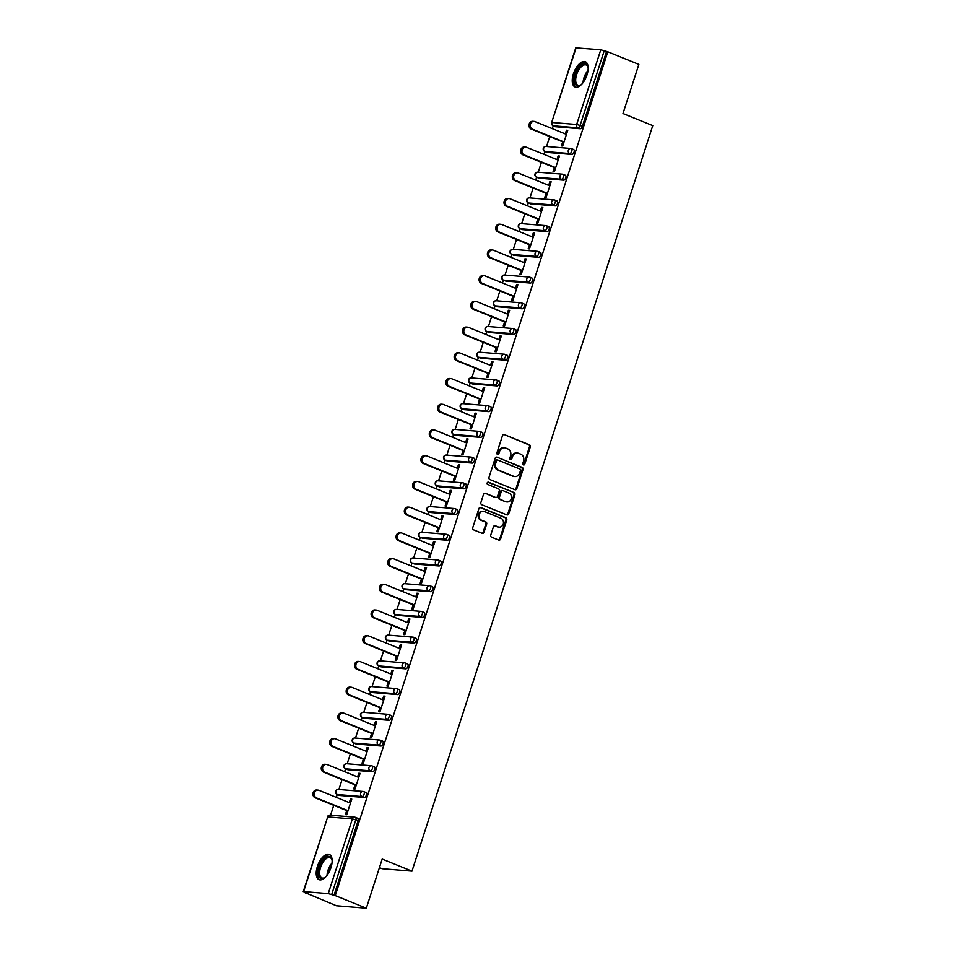 <?xml version="1.0" encoding="UTF-8"?>
<svg xmlns="http://www.w3.org/2000/svg" width="956" height="956" viewBox="0 0 956 956"><rect width="100%" height="100%" fill="white"/><g stroke="black" fill="none" stroke-linecap="round" stroke-linejoin="round"><path stroke-width="1.43" d="M523.41 464.915A1.195 1.04 94.7 0 0 524.76 464.186L530.305 446.99A1.721 1.482 94.7 0 0 529.445 444.803L504.374 434.633A1.721 1.482 94.7 0 0 502.462 435.697L496.905 452.881A1.195 1.04 94.7 0 0 498.853 453.682L499.582 451.447A5.485 4.756 94.7 0 1 504.481 447.79A5.485 4.756 94.7 0 1 505.7 448.077L507.791 448.926A5.485 4.756 94.7 0 1 510.576 455.916L509.859 458.139A1.195 1.04 94.7 0 0 511.807 458.928L512.524 456.705A5.485 4.756 94.7 0 1 517.423 453.036A5.485 4.756 94.7 0 1 518.654 453.335L520.745 454.184A5.485 4.756 94.7 0 1 523.53 461.162L522.801 463.385A1.195 1.04 94.7 0 0 523.41 464.915M523.255 464.831A1.195 1.04 94.7 0 0 523.888 464.114L529.433 446.918A1.721 1.482 94.7 0 0 528.572 444.731L504.374 434.633M497.359 454.327A1.195 1.04 94.7 0 0 497.992 453.61L498.709 451.375L499.582 451.447M510.313 459.585A1.195 1.04 94.7 0 0 510.934 458.856L511.651 456.633L512.524 456.705M330.967 867.594A13.635 6.573 -67.9 0 0 329.294 854.413A13.635 6.573 -67.9 0 0 317.38 866.495A13.635 6.573 -67.9 0 0 319.053 879.675A13.635 6.573 -67.9 0 0 330.967 867.594M586.996 74.915A13.635 6.573 -67.9 0 0 585.323 61.722A13.635 6.573 -67.9 0 0 573.409 73.803A13.635 6.573 -67.9 0 0 575.082 86.996A13.635 6.573 -67.9 0 0 586.996 74.915M490.775 535.001A1.721 1.482 94.7 0 0 491.647 537.188L498.674 540.044A1.721 1.482 94.7 0 0 500.597 538.981L506.764 519.885A1.721 1.482 94.7 0 0 505.891 517.71L480.832 507.54A1.721 1.482 94.7 0 0 478.92 508.592L472.742 527.688A1.721 1.482 94.7 0 0 473.614 529.875L482.111 533.317A1.721 1.482 94.7 0 0 484.023 532.265L486.664 524.091A1.721 1.482 94.7 0 0 485.791 521.904L481.585 520.207A4.589 3.979 94.7 0 1 479.099 514.949A4.589 3.979 94.7 0 1 483.354 511.305A4.589 3.979 94.7 0 1 484.381 511.544L500.884 518.236A4.589 3.979 94.7 0 1 503.358 523.494A4.589 3.979 94.7 0 1 499.104 527.138A4.589 3.979 94.7 0 1 498.088 526.899L495.328 525.776A1.721 1.482 94.7 0 0 493.416 526.828L490.775 535.001M607.789 51.803L638.859 64.41L622.989 113.537L652.769 125.618L411.976 871.155L382.185 859.074L366.315 908.2L335.245 895.605L607.789 51.803L604.216 50.776L580.089 125.463L582.359 126.383L606.486 51.696M514.937 489.711A1.721 1.482 94.7 0 0 516.849 488.659L523.016 469.563A1.721 1.482 94.7 0 0 522.143 467.376L497.084 457.207A1.721 1.482 94.7 0 0 495.172 458.271L489.006 477.367A1.721 1.482 94.7 0 0 489.878 479.542L514.937 489.711M514.89 494.73L508.723 513.826A1.721 1.482 94.7 0 1 506.811 514.878L481.74 504.708A1.721 1.482 94.7 0 1 480.88 502.521L483.509 494.36A1.721 1.482 94.7 0 1 485.433 493.296L495.59 497.419A1.721 1.482 94.7 0 0 497.514 496.367L499.259 490.954A1.721 1.482 94.7 0 0 498.387 488.767L487.811 484.477A1.195 1.04 94.7 0 1 488.54 482.206L514.017 492.543A1.721 1.482 94.7 0 1 514.89 494.73L514.017 494.658L507.851 513.754L508.723 513.826M379.424 867.63L382.101 868.717L411.976 871.155M576.133 47.8L551.648 122.547L575.763 47.86L600.774 49.808L604.216 50.776M366.315 908.2L336.44 905.762L305.502 892.796M335.245 895.605L328.243 893.609L303.59 891.59L306.685 893.274L305.382 893.167M330.561 815.205L333.752 805.322M336.321 797.364L337.241 794.508M338.866 789.477L342.057 779.594M344.626 771.647L345.546 768.791M347.171 763.76L350.362 753.878M352.931 745.919L353.851 743.075M355.477 738.044L358.667 728.161M361.249 720.203L362.169 717.358M363.794 712.328L366.985 702.445M369.554 694.486L370.474 691.63M372.099 686.599L375.29 676.717M377.859 668.77L378.779 665.914M380.404 660.883L383.595 651M386.164 643.041L387.084 640.197M388.71 635.166L391.9 625.284M394.47 617.325L395.39 614.481M397.015 609.45L400.205 599.567M402.775 591.609L403.695 588.753M405.32 583.722L408.511 573.839M411.092 565.892L412 563.036M413.625 558.005L416.828 548.123M419.397 540.164L420.317 537.32M421.943 532.289L425.133 522.406M427.702 514.447L428.623 511.603M430.248 506.572L433.438 496.69M436.008 488.731L436.928 485.875M438.553 480.844L441.744 470.961M444.313 463.003L445.233 460.159M446.858 455.128L450.049 445.245M452.618 437.286L453.538 434.442M455.164 429.411L458.354 419.529M460.923 411.57L461.844 408.726M463.469 403.695L466.671 393.812M469.241 385.854L470.161 382.998M471.786 377.967L474.977 368.084M477.546 360.125L478.466 357.281M480.091 352.25L483.282 342.368M485.851 334.409L486.771 331.565M488.397 326.534L491.587 316.651M494.156 308.692L495.077 305.848M496.702 300.817L499.892 290.935M502.462 282.976L503.382 280.12M505.007 275.089L508.198 265.206M510.767 257.248L511.687 254.404M513.312 249.373L516.503 239.49M519.084 231.531L520.004 228.687M521.629 223.656L524.82 213.774M527.389 205.815L528.31 202.971M529.935 197.94L533.125 188.057M535.695 180.098L536.615 177.242M538.24 172.211L541.431 162.329M544 154.37L544.92 151.526M546.545 146.495L549.736 136.612M552.305 128.654L553.225 125.81M567.637 130.733L566.454 130.243L567.756 130.351L562.702 146.017L561.399 145.91L562.702 141.87M566.454 130.243L565.271 133.912M355.644 817.452L357.556 818.228A2.617 1.267 112.1 0 1 357.747 818.276A2.617 1.267 112.1 0 1 358.07 820.81L355.799 819.89L331.672 894.577M333.943 895.497L358.07 820.81M582.359 126.383A2.617 1.267 112.1 0 1 580.256 128.749L555.603 126.742A2.617 1.267 112.1 0 1 555.424 126.694A2.617 1.267 112.1 0 1 555.257 126.598M363.949 791.735L365.861 792.512A2.617 1.267 112.1 0 1 366.052 792.548A2.617 1.267 112.1 0 1 366.375 795.093A2.617 1.267 112.1 0 1 364.272 797.459L339.619 795.452A2.617 1.267 112.1 0 1 339.44 795.404A2.617 1.267 112.1 0 1 339.272 795.308M372.254 766.007L374.178 766.796A2.617 1.267 112.1 0 1 374.358 766.832A2.617 1.267 112.1 0 1 374.68 769.365A2.617 1.267 112.1 0 1 372.577 771.731L347.924 769.723A2.617 1.267 112.1 0 1 347.745 769.688A2.617 1.267 112.1 0 1 347.578 769.58M380.56 740.291L382.484 741.067A2.617 1.267 112.1 0 1 382.663 741.115A2.617 1.267 112.1 0 1 382.986 743.649A2.617 1.267 112.1 0 1 380.882 746.015L356.241 744.007A2.617 1.267 112.1 0 1 356.05 743.959A2.617 1.267 112.1 0 1 355.883 743.864M388.865 714.574L390.789 715.351A2.617 1.267 112.1 0 1 390.98 715.399A2.617 1.267 112.1 0 1 391.291 717.932A2.617 1.267 112.1 0 1 389.188 720.298L364.547 718.291A2.617 1.267 112.1 0 1 364.356 718.243A2.617 1.267 112.1 0 1 364.188 718.147M397.182 688.858L399.094 689.635A2.617 1.267 112.1 0 1 399.285 689.67A2.617 1.267 112.1 0 1 399.608 692.216A2.617 1.267 112.1 0 1 397.493 694.582L372.852 692.574A2.617 1.267 112.1 0 1 372.661 692.526A2.617 1.267 112.1 0 1 372.493 692.431M405.487 663.129L407.399 663.918A2.617 1.267 112.1 0 1 407.591 663.954A2.617 1.267 112.1 0 1 407.913 666.487A2.617 1.267 112.1 0 1 405.81 668.853L381.157 666.846A2.617 1.267 112.1 0 1 380.966 666.81A2.617 1.267 112.1 0 1 380.811 666.702M413.793 637.413L415.705 638.19A2.617 1.267 112.1 0 1 415.896 638.238A2.617 1.267 112.1 0 1 416.219 640.771A2.617 1.267 112.1 0 1 414.115 643.137L389.462 641.129A2.617 1.267 112.1 0 1 389.283 641.082A2.617 1.267 112.1 0 1 389.116 640.986M422.098 611.697L424.022 612.473A2.617 1.267 112.1 0 1 424.201 612.521A2.617 1.267 112.1 0 1 424.524 615.055A2.617 1.267 112.1 0 1 422.421 617.421L397.768 615.413A2.617 1.267 112.1 0 1 397.588 615.365A2.617 1.267 112.1 0 1 397.421 615.27M430.403 585.98L432.327 586.757A2.617 1.267 112.1 0 1 432.506 586.793A2.617 1.267 112.1 0 1 432.829 589.338A2.617 1.267 112.1 0 1 430.726 591.704L406.073 589.697A2.617 1.267 112.1 0 1 405.894 589.649A2.617 1.267 112.1 0 1 405.726 589.553M438.708 560.252L440.632 561.041A2.617 1.267 112.1 0 1 440.812 561.076A2.617 1.267 112.1 0 1 441.134 563.61A2.617 1.267 112.1 0 1 439.031 565.976L414.39 563.968A2.617 1.267 112.1 0 1 414.199 563.932A2.617 1.267 112.1 0 1 414.032 563.825M447.014 534.535L448.938 535.312A2.617 1.267 112.1 0 1 449.129 535.36A2.617 1.267 112.1 0 1 449.451 537.893A2.617 1.267 112.1 0 1 447.336 540.26L422.695 538.252A2.617 1.267 112.1 0 1 422.504 538.204A2.617 1.267 112.1 0 1 422.337 538.109M455.331 508.819L457.243 509.596A2.617 1.267 112.1 0 1 457.434 509.644A2.617 1.267 112.1 0 1 457.757 512.177A2.617 1.267 112.1 0 1 455.642 514.543L431.001 512.535A2.617 1.267 112.1 0 1 430.809 512.488A2.617 1.267 112.1 0 1 430.654 512.392M463.636 483.103L465.548 483.879A2.617 1.267 112.1 0 1 465.739 483.915A2.617 1.267 112.1 0 1 466.062 486.461A2.617 1.267 112.1 0 1 463.959 488.827L439.306 486.819A2.617 1.267 112.1 0 1 439.127 486.771A2.617 1.267 112.1 0 1 438.959 486.676M471.941 457.374L473.853 458.151A2.617 1.267 112.1 0 1 474.045 458.199A2.617 1.267 112.1 0 1 474.367 460.732A2.617 1.267 112.1 0 1 472.264 463.098L447.611 461.091A2.617 1.267 112.1 0 1 447.432 461.055A2.617 1.267 112.1 0 1 447.265 460.947M480.247 431.658L482.171 432.435A2.617 1.267 112.1 0 1 482.35 432.482A2.617 1.267 112.1 0 1 482.672 435.016A2.617 1.267 112.1 0 1 480.569 437.382L455.916 435.374A2.617 1.267 112.1 0 1 455.737 435.327A2.617 1.267 112.1 0 1 455.57 435.231M488.552 405.942L490.476 406.718A2.617 1.267 112.1 0 1 490.655 406.766A2.617 1.267 112.1 0 1 490.978 409.299A2.617 1.267 112.1 0 1 488.875 411.666L464.234 409.658A2.617 1.267 112.1 0 1 464.042 409.61A2.617 1.267 112.1 0 1 463.875 409.515M496.857 380.225L498.781 381.002A2.617 1.267 112.1 0 1 498.972 381.038A2.617 1.267 112.1 0 1 499.283 383.583A2.617 1.267 112.1 0 1 497.18 385.949L472.539 383.942A2.617 1.267 112.1 0 1 472.348 383.894A2.617 1.267 112.1 0 1 472.18 383.798M505.174 354.497L507.086 355.274A2.617 1.267 112.1 0 1 507.278 355.321A2.617 1.267 112.1 0 1 507.6 357.855A2.617 1.267 112.1 0 1 505.485 360.221L480.844 358.213A2.617 1.267 112.1 0 1 480.653 358.177A2.617 1.267 112.1 0 1 480.498 358.07M513.48 328.78L515.392 329.557A2.617 1.267 112.1 0 1 515.583 329.605A2.617 1.267 112.1 0 1 515.905 332.138A2.617 1.267 112.1 0 1 513.802 334.504L489.149 332.497A2.617 1.267 112.1 0 1 488.958 332.449A2.617 1.267 112.1 0 1 488.803 332.353M521.785 303.064L523.697 303.841A2.617 1.267 112.1 0 1 523.888 303.889A2.617 1.267 112.1 0 1 524.211 306.422A2.617 1.267 112.1 0 1 522.107 308.788L497.455 306.78A2.617 1.267 112.1 0 1 497.275 306.733A2.617 1.267 112.1 0 1 497.108 306.637M530.09 277.348L532.014 278.124A2.617 1.267 112.1 0 1 532.193 278.16A2.617 1.267 112.1 0 1 532.516 280.706A2.617 1.267 112.1 0 1 530.413 283.072L505.76 281.064A2.617 1.267 112.1 0 1 505.581 281.016A2.617 1.267 112.1 0 1 505.413 280.921M538.395 251.619L540.319 252.396A2.617 1.267 112.1 0 1 540.499 252.444A2.617 1.267 112.1 0 1 540.821 254.977A2.617 1.267 112.1 0 1 538.718 257.343L514.077 255.336A2.617 1.267 112.1 0 1 513.886 255.3A2.617 1.267 112.1 0 1 513.719 255.192M546.701 225.903L548.625 226.68A2.617 1.267 112.1 0 1 548.816 226.727A2.617 1.267 112.1 0 1 549.126 229.261A2.617 1.267 112.1 0 1 547.023 231.627L522.382 229.619A2.617 1.267 112.1 0 1 522.191 229.571A2.617 1.267 112.1 0 1 522.024 229.476M555.018 200.186L556.93 200.963A2.617 1.267 112.1 0 1 557.121 201.011A2.617 1.267 112.1 0 1 557.444 203.544A2.617 1.267 112.1 0 1 555.328 205.91L530.688 203.903A2.617 1.267 112.1 0 1 530.496 203.855A2.617 1.267 112.1 0 1 530.341 203.759M563.323 174.47L565.235 175.247A2.617 1.267 112.1 0 1 565.426 175.283A2.617 1.267 112.1 0 1 565.749 177.828A2.617 1.267 112.1 0 1 563.646 180.194L538.993 178.186A2.617 1.267 112.1 0 1 538.802 178.139A2.617 1.267 112.1 0 1 538.646 178.043M571.628 148.742L573.54 149.518A2.617 1.267 112.1 0 1 573.731 149.566A2.617 1.267 112.1 0 1 574.054 152.1A2.617 1.267 112.1 0 1 571.951 154.466L547.298 152.458A2.617 1.267 112.1 0 1 547.119 152.422A2.617 1.267 112.1 0 1 546.952 152.315M554.396 167.587L553.082 171.626L554.396 171.733L559.451 156.079L558.149 155.971L556.966 159.628M546.079 193.315L544.777 197.354L546.091 197.462L551.146 181.795L549.843 181.688L548.66 185.356M537.774 219.032L536.471 223.071L537.774 223.178L542.841 207.512L541.526 207.404L540.343 211.073M529.469 244.748L528.166 248.787L529.469 248.895L534.535 233.228L533.221 233.121L532.038 236.789M521.163 270.464L519.861 274.503L521.163 274.611L526.218 258.957L524.916 258.849L523.733 262.506M512.858 296.193L511.556 300.232L512.858 300.339L517.913 284.673L516.61 284.565L515.427 288.234M504.553 321.909L503.238 325.948L504.553 326.056L509.608 310.389L508.305 310.282L507.122 313.95M496.236 347.625L494.933 351.665L496.248 351.772L501.303 336.106L500 335.998L498.817 339.667M487.93 373.342L486.628 377.381L487.93 377.489L492.997 361.834L491.683 361.726L490.5 365.383M479.625 399.07L478.323 403.109L479.625 403.217L484.692 387.55L483.377 387.443L482.194 391.112M471.32 424.787L470.017 428.826L471.32 428.933L476.375 413.267L475.072 413.159L473.889 416.828M463.015 450.503L461.712 454.542L463.015 454.65L468.07 438.983L466.767 438.876L465.584 442.544M454.709 476.219L453.395 480.259L454.709 480.366L459.764 464.712L458.462 464.604L457.279 468.261M446.404 501.948L445.09 505.987L446.404 506.094L451.459 490.428L450.156 490.32L448.973 493.989M438.087 527.664L436.784 531.703L438.087 531.811L443.154 516.144L441.851 516.037L440.656 519.706M429.782 553.381L428.479 557.42L429.782 557.527L434.849 541.861L433.534 541.753L432.351 545.422M421.476 579.097L420.174 583.136L421.476 583.244L426.543 567.589L425.229 567.482L424.046 571.138M413.171 604.825L411.869 608.864L413.171 608.972L418.226 593.306L416.924 593.198L415.74 596.867M404.866 630.542L403.563 634.581L404.866 634.688L409.921 619.022L408.618 618.914L407.435 622.583M396.561 656.258L395.246 660.297L396.561 660.405L401.616 644.738L400.313 644.631L399.13 648.299M388.244 681.975L386.941 686.014L388.255 686.121L393.31 670.467L392.008 670.359L390.813 674.016M379.938 707.703L378.636 711.742L379.938 711.85L385.005 696.183L383.691 696.076L382.508 699.744M371.633 733.419L370.33 737.458L371.633 737.566L376.7 721.9L375.385 721.792L374.202 725.461M363.328 759.136L362.025 763.175L363.328 763.282L368.383 747.616L367.08 747.52L365.897 751.177M355.023 784.852L353.72 788.891L355.023 788.999L360.077 773.344L358.775 773.237L357.592 776.893M346.717 810.58L345.403 814.62L346.717 814.727L351.772 799.061L350.47 798.953L349.287 802.622M558.149 155.971L559.332 156.449M549.843 181.688L551.026 182.166M541.526 207.404L542.721 207.882M533.221 233.121L534.404 233.611M524.916 258.849L526.099 259.327M516.61 284.565L517.793 285.043M508.305 310.282L509.488 310.76M500 335.998L501.183 336.488M491.683 361.726L492.878 362.205M483.377 387.443L484.561 387.921M475.072 413.159L476.255 413.637M466.767 438.876L467.95 439.366M458.462 464.604L459.645 465.082M450.156 490.32L451.34 490.798M441.851 516.037L443.034 516.515M433.534 541.753L434.729 542.243M425.229 567.482L426.412 567.96M416.924 593.198L418.107 593.676M408.618 618.914L409.801 619.392M400.313 644.631L401.496 645.121M392.008 670.359L393.191 670.837M383.691 696.076L384.886 696.554M375.385 721.792L376.568 722.27M367.08 747.52L368.263 747.998M358.775 773.237L359.958 773.715M350.47 798.953L351.653 799.431M517.423 453.036L516.551 452.965A5.485 4.756 94.7 0 0 511.651 456.633M504.481 447.79L503.609 447.719A5.485 4.756 94.7 0 0 498.709 451.375M514.89 489.687A1.721 1.482 94.7 0 0 515.977 488.588L522.143 469.492A1.721 1.482 94.7 0 0 521.283 467.305L497.084 457.207M520.494 470.555A1.195 1.04 94.7 0 0 519.885 469.026L497.885 460.099A1.195 1.04 94.7 0 0 496.546 460.84L495.782 463.182A5.485 4.756 94.7 0 0 498.566 470.173L513.611 476.267A5.485 4.756 94.7 0 0 514.83 476.566A5.485 4.756 94.7 0 0 519.741 472.897L520.494 470.555M497.012 460.027A1.195 1.04 94.7 0 0 495.674 460.768L496.546 460.84M514.83 476.566L513.958 476.494A5.485 4.756 94.7 0 1 512.739 476.196L497.694 470.101A5.485 4.756 94.7 0 1 494.921 463.11L495.674 460.768M506.764 514.854A1.721 1.482 94.7 0 0 507.851 513.754M485.433 493.296L494.718 497.347A1.721 1.482 94.7 0 0 495.1 497.443L495.973 497.514M487.847 482.206L514.017 492.543M506.142 501.697A4.589 3.979 94.7 0 0 507.17 501.948A4.589 3.979 94.7 0 0 511.412 498.291A4.589 3.979 94.7 0 0 508.939 493.045L503.119 490.691A1.721 1.482 94.7 0 0 501.207 491.743L499.462 497.156A1.721 1.482 94.7 0 0 500.323 499.343L505.27 501.625A4.589 3.979 94.7 0 0 506.298 501.876L507.17 501.948M502.259 490.619A1.721 1.482 94.7 0 0 500.335 491.671L501.207 491.743M505.27 501.625L499.462 499.271A1.721 1.482 94.7 0 1 498.59 497.084L500.335 491.671M514.017 494.658A1.721 1.482 94.7 0 0 513.145 492.471M499.104 527.138L498.231 527.067A4.589 3.979 94.7 0 1 497.216 526.828L494.515 525.728M483.354 511.305L482.481 511.233A4.589 3.979 94.7 0 0 478.239 514.878A4.589 3.979 94.7 0 0 480.713 520.136L481.585 520.207M482.063 533.305A1.721 1.482 94.7 0 0 483.15 532.193L485.791 524.019A1.721 1.482 94.7 0 0 484.919 521.845L480.713 520.136M498.638 540.02A1.721 1.482 94.7 0 0 499.725 538.909L505.891 519.813A1.721 1.482 94.7 0 0 505.019 517.638L480.008 507.493M532.516 129.203L531.213 129.096A4.015 3.477 -85.3 0 1 532.755 121.304L534.069 121.412A4.015 3.477 94.7 0 0 532.516 129.203L564.004 141.978M566.454 134.39L534.966 121.627A4.015 3.477 94.7 0 0 534.069 121.412M531.213 129.096L563.885 142.348M524.211 154.92L522.896 154.824A4.015 3.477 -85.3 0 1 524.45 147.021L525.764 147.128A4.015 3.477 94.7 0 0 524.211 154.92L555.699 167.694M558.149 160.118L526.66 147.344A4.015 3.477 94.7 0 0 525.764 147.128M522.896 154.824L555.579 168.077M515.905 180.648L514.591 180.541A4.015 3.477 -85.3 0 1 516.144 172.737L517.447 172.845A4.015 3.477 94.7 0 0 515.905 180.648L547.394 193.423M549.843 185.834L518.355 173.06A4.015 3.477 94.7 0 0 517.447 172.845M514.591 180.541L547.274 193.793M507.588 206.365L506.286 206.257A4.015 3.477 -85.3 0 1 507.839 198.454L509.142 198.561A4.015 3.477 94.7 0 0 507.588 206.365L539.088 219.139M541.538 211.551L510.038 198.776A4.015 3.477 94.7 0 0 509.142 198.561M506.286 206.257L538.957 219.51M499.283 232.081L497.98 231.973A4.015 3.477 -85.3 0 1 499.534 224.182L500.836 224.29A4.015 3.477 94.7 0 0 499.283 232.081L530.771 244.856M533.221 237.267L501.733 224.505A4.015 3.477 94.7 0 0 500.836 224.29M497.98 231.973L530.652 245.226M490.978 257.797L489.675 257.702A4.015 3.477 -85.3 0 1 491.229 249.898L492.531 250.006A4.015 3.477 94.7 0 0 490.978 257.797L522.466 270.572M524.916 262.996L493.427 250.221A4.015 3.477 94.7 0 0 492.531 250.006M489.675 257.702L522.346 270.954M581.595 84.355A11.795 5.688 112.1 0 1 580.543 85.12A11.795 5.688 112.1 0 1 575.285 84.212A11.795 5.688 112.1 0 1 578.045 68.844A11.795 5.688 112.1 0 1 587.39 65.426A11.795 5.688 112.1 0 1 587.94 66.872A11.795 5.688 112.1 0 1 588.167 68.163M588.048 67.338A10.922 5.27 -67.9 0 0 587.653 66.406A10.922 5.27 -67.9 0 0 586.148 64.984A10.922 5.27 -67.9 0 0 578.01 71.282A10.922 5.27 -67.9 0 0 576.444 83.805A10.922 5.27 -67.9 0 0 577.938 85.227A10.922 5.27 -67.9 0 0 580.937 84.857M586.064 62.14A13.539 6.537 -67.9 0 0 576.145 70.433A13.539 6.537 -67.9 0 0 574.389 85.61A13.539 6.537 -67.9 0 0 575.894 87.199M325.566 877.034A11.795 5.688 112.1 0 1 324.514 877.811A11.795 5.688 112.1 0 1 319.256 876.903A11.795 5.688 112.1 0 1 322.017 861.523A11.795 5.688 112.1 0 1 331.362 858.106A11.795 5.688 112.1 0 1 331.911 859.563A11.795 5.688 112.1 0 1 332.138 860.842M332.019 860.018A10.922 5.27 -67.9 0 0 331.624 859.086A10.922 5.27 -67.9 0 0 330.119 857.675A10.922 5.27 -67.9 0 0 321.981 863.973A10.922 5.27 -67.9 0 0 320.415 876.497A10.922 5.27 -67.9 0 0 321.909 877.919A10.922 5.27 -67.9 0 0 324.909 877.548M330.035 854.831A13.539 6.537 -67.9 0 0 320.117 863.113A13.539 6.537 -67.9 0 0 318.36 878.301A13.539 6.537 -67.9 0 0 319.866 879.89M482.672 283.526L481.37 283.418A4.015 3.477 -85.3 0 1 482.911 275.615L484.226 275.722A4.015 3.477 94.7 0 0 482.672 283.526L514.161 296.3M516.61 288.712L485.122 275.937A4.015 3.477 94.7 0 0 484.226 275.722M481.37 283.418L514.041 296.671M474.367 309.242L473.053 309.135A4.015 3.477 -85.3 0 1 474.606 301.331L475.921 301.439A4.015 3.477 94.7 0 0 474.367 309.242L505.855 322.017M508.305 314.428L476.817 301.654A4.015 3.477 94.7 0 0 475.921 301.439M473.053 309.135L505.736 322.387M466.062 334.959L464.747 334.851A4.015 3.477 -85.3 0 1 466.301 327.06L467.604 327.167A4.015 3.477 94.7 0 0 466.062 334.959L497.55 347.733M500 340.145L468.512 327.382A4.015 3.477 94.7 0 0 467.604 327.167M464.747 334.851L497.431 348.104M457.745 360.675L456.442 360.579A4.015 3.477 -85.3 0 1 457.996 352.776L459.298 352.884A4.015 3.477 94.7 0 0 457.745 360.675L489.245 373.449M491.695 365.873L460.195 353.099A4.015 3.477 94.7 0 0 459.298 352.884M456.442 360.579L489.114 373.832M449.44 386.403L448.137 386.296A4.015 3.477 -85.3 0 1 449.69 378.492L450.993 378.6A4.015 3.477 94.7 0 0 449.44 386.403L480.928 399.178M483.377 391.59L451.889 378.815A4.015 3.477 94.7 0 0 450.993 378.6M448.137 386.296L480.808 399.548M441.134 412.12L439.832 412.012A4.015 3.477 -85.3 0 1 441.385 404.209L442.688 404.316A4.015 3.477 94.7 0 0 441.134 412.12L472.623 424.894M475.072 417.306L443.584 404.531A4.015 3.477 94.7 0 0 442.688 404.316M439.832 412.012L472.503 425.265M432.829 437.836L431.526 437.729A4.015 3.477 -85.3 0 1 433.068 429.937L434.383 430.045A4.015 3.477 94.7 0 0 432.829 437.836L464.317 450.611M466.767 443.022L435.279 430.26A4.015 3.477 94.7 0 0 434.383 430.045M431.526 437.729L464.198 450.981M424.524 463.552L423.209 463.457A4.015 3.477 -85.3 0 1 424.763 455.654L426.077 455.761A4.015 3.477 94.7 0 0 424.524 463.552L456.012 476.327M458.462 468.751L426.974 455.976A4.015 3.477 94.7 0 0 426.077 455.761M423.209 463.457L455.893 476.709M416.219 489.281L414.904 489.173A4.015 3.477 -85.3 0 1 416.458 481.37L417.76 481.477A4.015 3.477 94.7 0 0 416.219 489.281L447.707 502.055M450.156 494.467L418.668 481.693A4.015 3.477 94.7 0 0 417.76 481.477M414.904 489.173L447.587 502.426M407.901 514.997L406.599 514.89A4.015 3.477 -85.3 0 1 408.152 507.086L409.455 507.194A4.015 3.477 94.7 0 0 407.901 514.997L439.401 527.772M441.851 520.184L410.351 507.409A4.015 3.477 94.7 0 0 409.455 507.194M406.599 514.89L439.282 528.142M399.596 540.714L398.294 540.606A4.015 3.477 -85.3 0 1 399.847 532.815L401.15 532.922A4.015 3.477 94.7 0 0 399.596 540.714L431.096 553.488M433.534 545.9L402.046 533.137A4.015 3.477 94.7 0 0 401.15 532.922M398.294 540.606L430.965 553.859M391.291 566.43L389.988 566.334A4.015 3.477 -85.3 0 1 391.542 558.531L392.844 558.639A4.015 3.477 94.7 0 0 391.291 566.43L422.779 579.205M425.229 571.628L393.741 558.854A4.015 3.477 94.7 0 0 392.844 558.639M389.988 566.334L422.66 579.587M382.986 592.158L381.683 592.051A4.015 3.477 -85.3 0 1 383.225 584.247L384.539 584.355A4.015 3.477 94.7 0 0 382.986 592.158L414.474 604.933M416.924 597.345L385.435 584.57A4.015 3.477 94.7 0 0 384.539 584.355M381.683 592.051L414.354 605.303M374.68 617.875L373.378 617.767A4.015 3.477 -85.3 0 1 374.919 609.964L376.234 610.071A4.015 3.477 94.7 0 0 374.68 617.875L406.169 630.649M408.618 623.061L377.13 610.287A4.015 3.477 94.7 0 0 376.234 610.071M373.378 617.767L406.049 631.02M366.375 643.591L365.061 643.484A4.015 3.477 -85.3 0 1 366.614 635.692L367.917 635.8A4.015 3.477 94.7 0 0 366.375 643.591L397.863 656.366M400.313 648.777L368.825 636.015A4.015 3.477 94.7 0 0 367.917 635.8M365.061 643.484L397.744 656.736M358.07 669.308L356.755 669.212A4.015 3.477 -85.3 0 1 358.309 661.409L359.611 661.516A4.015 3.477 94.7 0 0 358.07 669.308L389.558 682.082M392.008 674.506L360.52 661.731A4.015 3.477 94.7 0 0 359.611 661.516M356.755 669.212L389.439 682.465M349.753 695.036L348.45 694.928A4.015 3.477 -85.3 0 1 350.004 687.125L351.306 687.233A4.015 3.477 94.7 0 0 349.753 695.036L381.253 707.81M383.703 700.222L352.202 687.448A4.015 3.477 94.7 0 0 351.306 687.233M348.45 694.928L381.121 708.181M341.447 720.752L340.145 720.645A4.015 3.477 -85.3 0 1 341.698 712.853L343.001 712.949A4.015 3.477 94.7 0 0 341.447 720.752L372.936 733.527M375.385 725.939L343.897 713.164A4.015 3.477 94.7 0 0 343.001 712.949M340.145 720.645L372.816 733.897M333.142 746.469L331.84 746.361A4.015 3.477 -85.3 0 1 333.393 738.57L334.696 738.677A4.015 3.477 94.7 0 0 333.142 746.469L364.63 759.243M367.08 751.655L335.592 738.892A4.015 3.477 94.7 0 0 334.696 738.677M331.84 746.361L364.511 759.614M324.837 772.185L323.534 772.09A4.015 3.477 -85.3 0 1 325.076 764.286L326.39 764.394A4.015 3.477 94.7 0 0 324.837 772.185L356.325 784.96M358.775 777.383L327.287 764.609A4.015 3.477 94.7 0 0 326.39 764.394M323.534 772.09L356.206 785.342M316.532 797.913L315.217 797.806A4.015 3.477 -85.3 0 1 316.771 790.003L318.085 790.11A4.015 3.477 94.7 0 0 316.532 797.913L348.02 810.688M350.47 803.1L318.981 790.325A4.015 3.477 94.7 0 0 318.085 790.11M315.217 797.806L347.9 811.058M523.888 464.114L524.76 464.186M497.992 453.61L498.853 453.682M510.934 458.856L511.807 458.928M580.256 128.749L577.986 127.829L553.333 125.822A2.617 2.271 94.7 0 1 552.006 122.488L576.659 124.495L600.774 49.808M576.659 124.495L580.089 125.463A2.617 1.267 112.1 0 1 577.986 127.829A2.617 2.271 94.7 0 1 576.659 124.495M328.243 893.609L352.358 818.922L327.717 816.914L303.59 891.59M357.747 818.276L355.477 817.356A2.617 1.267 -67.9 0 1 355.799 819.89L352.358 818.922A2.617 2.271 -85.3 0 1 354.7 817.165L330.059 815.157A2.617 2.271 -85.3 0 0 327.717 816.914L303.231 891.649M552.867 125.559A2.617 1.267 -67.9 0 0 553.154 125.774A2.617 1.267 -67.9 0 0 553.333 125.822L555.603 126.742M571.951 154.466L569.68 153.546A2.617 1.267 112.1 0 0 571.784 151.179A2.617 1.267 -67.9 0 0 571.461 148.646A2.617 1.267 -67.9 0 0 571.27 148.598A2.617 2.271 -85.3 0 0 570.684 148.467L546.043 146.459A2.617 2.617 0 0 0 544.848 151.502A2.617 1.267 -67.9 0 0 545.028 151.538L547.298 152.458M546.043 146.459A2.617 2.271 -85.3 0 0 543.701 148.204A2.617 2.271 94.7 0 0 545.028 151.538L569.68 153.546A2.617 2.271 94.7 0 1 568.354 150.212A2.617 2.271 -85.3 0 1 570.684 148.467A2.617 2.617 0 0 1 571.461 148.646L573.731 149.566M563.646 180.194L561.375 179.274L536.722 177.254L538.993 178.186M555.328 205.91L553.058 204.99L528.417 202.983L530.688 203.903M547.023 231.627L544.753 230.707L520.112 228.699L522.382 229.619M538.718 257.343L536.447 256.423L511.807 254.416L514.077 255.336M530.413 283.072L528.142 282.151L503.489 280.132L505.76 281.064M522.107 308.788L519.837 307.868L495.184 305.86L497.455 306.78M513.802 334.504L511.532 333.584L486.879 331.577L489.149 332.497M505.485 360.221L503.226 359.301L478.574 357.293L480.844 358.213M497.18 385.949L494.909 385.029L470.268 383.021L472.539 383.942M488.875 411.666L486.604 410.745L461.963 408.738L464.234 409.658M480.569 437.382L478.299 436.462L453.658 434.454L455.916 435.374M472.264 463.098L469.994 462.178L445.341 460.171L447.611 461.091M463.959 488.827L461.688 487.907L437.035 485.899L439.306 486.819M455.642 514.543L453.383 513.623L428.73 511.615L431.001 512.535M447.336 540.26L445.066 539.339L420.425 537.332L422.695 538.252M439.031 565.976L436.761 565.056L412.12 563.048L414.39 563.968M430.726 591.704L428.455 590.784L403.814 588.777L406.073 589.697M422.421 617.421L420.15 616.5L395.497 614.493L397.768 615.413M414.115 643.137L411.845 642.217L387.192 640.209L389.462 641.129M405.81 668.853L403.54 667.933L378.887 665.926L381.157 666.846M397.493 694.582L395.222 693.662L370.581 691.654L372.852 692.574M389.188 720.298L386.917 719.378L362.276 717.37L364.547 718.291M380.882 746.015L378.612 745.094L353.971 743.087L356.241 744.007M372.577 771.731L370.307 770.811L345.654 768.803L347.924 769.723M364.272 797.459L362.001 796.539L337.349 794.532L339.619 795.452M544.562 151.275A2.617 1.267 -67.9 0 0 544.848 151.502L547.119 152.422M565.426 175.283L563.156 174.362A2.617 2.617 0 0 0 562.379 174.183A2.617 2.271 -85.3 0 0 560.037 175.928A2.617 2.271 94.7 0 0 561.375 179.274A2.617 1.267 112.1 0 0 563.478 176.908A2.617 1.267 -67.9 0 0 563.156 174.362A2.617 1.267 -67.9 0 0 562.965 174.327A2.617 2.271 -85.3 0 0 562.379 174.183L537.738 172.176A2.617 2.617 0 0 0 536.531 177.219A2.617 1.267 -67.9 0 0 536.722 177.254A2.617 2.271 94.7 0 1 535.396 173.92A2.617 2.271 -85.3 0 1 537.738 172.176M536.256 176.991A2.617 1.267 -67.9 0 0 536.531 177.219L538.802 178.139M557.121 201.011L554.85 200.091A2.617 2.617 0 0 0 554.074 199.9A2.617 2.271 -85.3 0 0 551.731 201.656A2.617 2.271 94.7 0 0 553.058 204.99A2.617 1.267 112.1 0 0 555.173 202.624A2.617 1.267 -67.9 0 0 554.85 200.091A2.617 1.267 -67.9 0 0 554.659 200.043A2.617 2.271 -85.3 0 0 554.074 199.9L529.433 197.892A2.617 2.617 0 0 0 528.226 202.935A2.617 1.267 -67.9 0 0 528.417 202.983A2.617 2.271 94.7 0 1 527.091 199.649A2.617 2.271 -85.3 0 1 529.433 197.892M527.951 202.72A2.617 1.267 -67.9 0 0 528.226 202.935L530.496 203.855M548.816 226.727L546.545 225.807A2.617 2.617 0 0 0 545.768 225.616A2.617 2.271 -85.3 0 0 543.426 227.373A2.617 2.271 94.7 0 0 544.753 230.707A2.617 1.267 112.1 0 0 546.856 228.341A2.617 1.267 -67.9 0 0 546.545 225.807A2.617 1.267 -67.9 0 0 546.354 225.759A2.617 2.271 -85.3 0 0 545.768 225.616L521.116 223.608A2.617 2.617 0 0 0 519.921 228.651A2.617 1.267 -67.9 0 0 520.112 228.699A2.617 2.271 94.7 0 1 518.785 225.365A2.617 2.271 -85.3 0 1 521.116 223.608M519.646 228.436A2.617 1.267 -67.9 0 0 519.921 228.651L522.191 229.571M540.499 252.444L538.228 251.524A2.617 2.617 0 0 0 537.463 251.344A2.617 2.271 -85.3 0 0 535.121 253.089A2.617 2.271 94.7 0 0 536.447 256.423A2.617 1.267 112.1 0 0 538.551 254.057A2.617 1.267 -67.9 0 0 538.228 251.524A2.617 1.267 -67.9 0 0 538.049 251.476A2.617 2.271 -85.3 0 0 537.463 251.344L512.81 249.337A2.617 2.617 0 0 0 511.615 254.38A2.617 1.267 -67.9 0 0 511.807 254.416A2.617 2.271 94.7 0 1 510.468 251.081A2.617 2.271 -85.3 0 1 512.81 249.337M511.329 254.153A2.617 1.267 -67.9 0 0 511.615 254.38L513.886 255.3M532.193 278.16L529.923 277.24A2.617 2.617 0 0 0 529.158 277.061A2.617 2.271 -85.3 0 0 526.816 278.805A2.617 2.271 94.7 0 0 528.142 282.151A2.617 1.267 112.1 0 0 530.245 279.785A2.617 1.267 -67.9 0 0 529.923 277.24A2.617 1.267 -67.9 0 0 529.744 277.204A2.617 2.271 -85.3 0 0 529.158 277.061L504.505 275.053A2.617 2.617 0 0 0 503.31 280.096A2.617 1.267 -67.9 0 0 503.489 280.132A2.617 2.271 94.7 0 1 502.163 276.798A2.617 2.271 -85.3 0 1 504.505 275.053M503.023 279.869A2.617 1.267 -67.9 0 0 503.31 280.096L505.581 281.016M523.888 303.889L521.618 302.968A2.617 2.617 0 0 0 520.853 302.777A2.617 2.271 -85.3 0 0 518.51 304.534A2.617 2.271 94.7 0 0 519.837 307.868A2.617 1.267 112.1 0 0 521.94 305.502A2.617 1.267 -67.9 0 0 521.618 302.968A2.617 1.267 -67.9 0 0 521.438 302.921A2.617 2.271 -85.3 0 0 520.853 302.777L496.2 300.77A2.617 2.617 0 0 0 495.005 305.812A2.617 1.267 -67.9 0 0 495.184 305.86A2.617 2.271 94.7 0 1 493.858 302.526A2.617 2.271 -85.3 0 1 496.2 300.77M494.718 305.597A2.617 1.267 -67.9 0 0 495.005 305.812L497.275 306.733M515.583 329.605L513.312 328.685A2.617 2.617 0 0 0 512.535 328.505A2.617 2.271 -85.3 0 0 510.193 330.25A2.617 2.271 94.7 0 0 511.532 333.584A2.617 1.267 112.1 0 0 513.635 331.218A2.617 1.267 -67.9 0 0 513.312 328.685A2.617 1.267 -67.9 0 0 513.121 328.637A2.617 2.271 -85.3 0 0 512.535 328.505L487.895 326.486A2.617 2.617 0 0 0 486.7 331.529A2.617 1.267 -67.9 0 0 486.879 331.577A2.617 2.271 94.7 0 1 485.552 328.243A2.617 2.271 -85.3 0 1 487.895 326.486M486.413 331.314A2.617 1.267 -67.9 0 0 486.7 331.529L488.958 332.449M507.278 355.321L505.007 354.401A2.617 2.617 0 0 0 504.23 354.222A2.617 2.271 -85.3 0 0 501.888 355.967A2.617 2.271 94.7 0 0 503.226 359.301A2.617 1.267 112.1 0 0 505.33 356.935A2.617 1.267 -67.9 0 0 505.007 354.401A2.617 1.267 -67.9 0 0 504.816 354.353A2.617 2.271 -85.3 0 0 504.23 354.222L479.589 352.214A2.617 2.617 0 0 0 478.382 357.257A2.617 1.267 -67.9 0 0 478.574 357.293A2.617 2.271 94.7 0 1 477.247 353.959A2.617 2.271 -85.3 0 1 479.589 352.214M478.108 357.03A2.617 1.267 -67.9 0 0 478.382 357.257L480.653 358.177M498.972 381.038L496.702 380.118A2.617 2.617 0 0 0 495.925 379.938A2.617 2.271 -85.3 0 0 493.583 381.683A2.617 2.271 94.7 0 0 494.909 385.029A2.617 1.267 112.1 0 0 497.024 382.663A2.617 1.267 -67.9 0 0 496.702 380.118A2.617 1.267 -67.9 0 0 496.511 380.082A2.617 2.271 -85.3 0 0 495.925 379.938L471.284 377.931A2.617 2.617 0 0 0 470.077 382.974A2.617 1.267 -67.9 0 0 470.268 383.021A2.617 2.271 94.7 0 1 468.942 379.675A2.617 2.271 -85.3 0 1 471.284 377.931M469.802 382.747A2.617 1.267 -67.9 0 0 470.077 382.974L472.348 383.894M490.655 406.766L488.397 405.846A2.617 2.617 0 0 0 487.62 405.655A2.617 2.271 -85.3 0 0 485.278 407.411A2.617 2.271 94.7 0 0 486.604 410.745A2.617 1.267 112.1 0 0 488.707 408.379A2.617 1.267 -67.9 0 0 488.397 405.846A2.617 1.267 -67.9 0 0 488.205 405.798A2.617 2.271 -85.3 0 0 487.62 405.655L462.967 403.647A2.617 2.617 0 0 0 461.772 408.69A2.617 1.267 -67.9 0 0 461.963 408.738A2.617 2.271 94.7 0 1 460.625 405.404A2.617 2.271 -85.3 0 1 462.967 403.647M461.485 408.475A2.617 1.267 -67.9 0 0 461.772 408.69L464.042 409.61M482.35 432.482L480.079 431.562A2.617 2.617 0 0 0 479.315 431.383A2.617 2.271 -85.3 0 0 476.972 433.128A2.617 2.271 94.7 0 0 478.299 436.462A2.617 1.267 112.1 0 0 480.402 434.096A2.617 1.267 -67.9 0 0 480.079 431.562A2.617 1.267 -67.9 0 0 479.9 431.515A2.617 2.271 -85.3 0 0 479.315 431.383L454.662 429.364A2.617 2.617 0 0 0 453.467 434.406A2.617 1.267 -67.9 0 0 453.658 434.454A2.617 2.271 94.7 0 1 452.319 431.12A2.617 2.271 -85.3 0 1 454.662 429.364M453.18 434.191A2.617 1.267 -67.9 0 0 453.467 434.406L455.737 435.327M474.045 458.199L471.774 457.279A2.617 2.617 0 0 0 471.009 457.099A2.617 2.271 -85.3 0 0 468.667 458.844A2.617 2.271 94.7 0 0 469.994 462.178A2.617 1.267 112.1 0 0 472.097 459.812A2.617 1.267 -67.9 0 0 471.774 457.279A2.617 1.267 -67.9 0 0 471.595 457.231A2.617 2.271 -85.3 0 0 471.009 457.099L446.356 455.092A2.617 2.617 0 0 0 445.161 460.135A2.617 1.267 -67.9 0 0 445.341 460.171A2.617 2.271 94.7 0 1 444.014 456.837A2.617 2.271 -85.3 0 1 446.356 455.092M444.875 459.908A2.617 1.267 -67.9 0 0 445.161 460.135L447.432 461.055M465.739 483.915L463.469 482.995A2.617 2.617 0 0 0 462.692 482.816A2.617 2.271 -85.3 0 0 460.362 484.561A2.617 2.271 94.7 0 0 461.688 487.907A2.617 1.267 112.1 0 0 463.791 485.54A2.617 1.267 -67.9 0 0 463.469 482.995A2.617 1.267 -67.9 0 0 463.278 482.959A2.617 2.271 -85.3 0 0 462.692 482.816L438.051 480.808A2.617 2.617 0 0 0 436.856 485.851A2.617 1.267 -67.9 0 0 437.035 485.899A2.617 2.271 94.7 0 1 435.709 482.553A2.617 2.271 -85.3 0 1 438.051 480.808M436.569 485.624A2.617 1.267 -67.9 0 0 436.856 485.851L439.127 486.771M457.434 509.644L455.164 508.723A2.617 2.617 0 0 0 454.387 508.532A2.617 2.271 -85.3 0 0 452.045 510.289A2.617 2.271 94.7 0 0 453.383 513.623A2.617 1.267 112.1 0 0 455.486 511.257A2.617 1.267 -67.9 0 0 455.164 508.723A2.617 1.267 -67.9 0 0 454.972 508.676A2.617 2.271 -85.3 0 0 454.387 508.532L429.746 506.525A2.617 2.617 0 0 0 428.539 511.568A2.617 1.267 -67.9 0 0 428.73 511.615A2.617 2.271 94.7 0 1 427.404 508.281A2.617 2.271 -85.3 0 1 429.746 506.525M428.264 511.352A2.617 1.267 -67.9 0 0 428.539 511.568L430.809 512.488M449.129 535.36L446.858 534.44A2.617 2.617 0 0 0 446.082 534.261A2.617 2.271 -85.3 0 0 443.739 536.005A2.617 2.271 94.7 0 0 445.066 539.339A2.617 1.267 112.1 0 0 447.181 536.973A2.617 1.267 -67.9 0 0 446.858 534.44A2.617 1.267 -67.9 0 0 446.667 534.392A2.617 2.271 -85.3 0 0 446.082 534.261L421.441 532.241A2.617 2.617 0 0 0 420.234 537.284A2.617 1.267 -67.9 0 0 420.425 537.332A2.617 2.271 94.7 0 1 419.098 533.998A2.617 2.271 -85.3 0 1 421.441 532.241M419.959 537.069A2.617 1.267 -67.9 0 0 420.234 537.284L422.504 538.204M440.812 561.076L438.553 560.156A2.617 2.617 0 0 0 437.776 559.977A2.617 2.271 -85.3 0 0 435.434 561.722A2.617 2.271 94.7 0 0 436.761 565.056A2.617 1.267 112.1 0 0 438.864 562.69A2.617 1.267 -67.9 0 0 438.553 560.156A2.617 1.267 -67.9 0 0 438.362 560.108A2.617 2.271 -85.3 0 0 437.776 559.977L413.123 557.969A2.617 2.617 0 0 0 411.928 563.012A2.617 1.267 -67.9 0 0 412.12 563.048A2.617 2.271 94.7 0 1 410.793 559.714A2.617 2.271 -85.3 0 1 413.123 557.969M411.654 562.785A2.617 1.267 -67.9 0 0 411.928 563.012L414.199 563.932M432.506 586.793L430.236 585.873A2.617 2.617 0 0 0 429.471 585.693A2.617 2.271 -85.3 0 0 427.129 587.438A2.617 2.271 94.7 0 0 428.455 590.784A2.617 1.267 112.1 0 0 430.559 588.418A2.617 1.267 -67.9 0 0 430.236 585.873A2.617 1.267 -67.9 0 0 430.057 585.837A2.617 2.271 -85.3 0 0 429.471 585.693L404.818 583.686A2.617 2.617 0 0 0 403.623 588.729A2.617 1.267 -67.9 0 0 403.814 588.777A2.617 2.271 94.7 0 1 402.476 585.431A2.617 2.271 -85.3 0 1 404.818 583.686M403.336 588.502A2.617 1.267 -67.9 0 0 403.623 588.729L405.894 589.649M424.201 612.521L421.931 611.601A2.617 2.617 0 0 0 421.166 611.41A2.617 2.271 -85.3 0 0 418.824 613.166A2.617 2.271 94.7 0 0 420.15 616.5A2.617 1.267 112.1 0 0 422.253 614.134A2.617 1.267 -67.9 0 0 421.931 611.601A2.617 1.267 -67.9 0 0 421.751 611.553A2.617 2.271 -85.3 0 0 421.166 611.41L396.513 609.402A2.617 2.617 0 0 0 395.318 614.445A2.617 1.267 -67.9 0 0 395.497 614.493A2.617 2.271 94.7 0 1 394.171 611.159A2.617 2.271 -85.3 0 1 396.513 609.402M395.031 614.23A2.617 1.267 -67.9 0 0 395.318 614.445L397.588 615.365M415.896 638.238L413.625 637.317A2.617 2.617 0 0 0 412.849 637.138A2.617 2.271 -85.3 0 0 410.518 638.883A2.617 2.271 94.7 0 0 411.845 642.217A2.617 1.267 112.1 0 0 413.948 639.851A2.617 1.267 -67.9 0 0 413.625 637.317A2.617 1.267 -67.9 0 0 413.434 637.27A2.617 2.271 -85.3 0 0 412.849 637.138L388.208 635.119A2.617 2.617 0 0 0 387.013 640.162A2.617 1.267 -67.9 0 0 387.192 640.209A2.617 2.271 94.7 0 1 385.865 636.875A2.617 2.271 -85.3 0 1 388.208 635.119M386.726 639.946A2.617 1.267 -67.9 0 0 387.013 640.162L389.283 641.082M407.591 663.954L405.32 663.034A2.617 2.617 0 0 0 404.543 662.855A2.617 2.271 -85.3 0 0 402.201 664.599A2.617 2.271 94.7 0 0 403.54 667.933A2.617 1.267 112.1 0 0 405.643 665.567A2.617 1.267 -67.9 0 0 405.32 663.034A2.617 1.267 -67.9 0 0 405.129 662.986A2.617 2.271 -85.3 0 0 404.543 662.855L379.902 660.847A2.617 2.617 0 0 0 378.695 665.89A2.617 1.267 -67.9 0 0 378.887 665.926A2.617 2.271 94.7 0 1 377.56 662.592A2.617 2.271 -85.3 0 1 379.902 660.847M378.421 665.663A2.617 1.267 -67.9 0 0 378.695 665.89L380.966 666.81M399.285 689.67L397.015 688.75A2.617 2.617 0 0 0 396.238 688.571A2.617 2.271 -85.3 0 0 393.896 690.316A2.617 2.271 94.7 0 0 395.222 693.662A2.617 1.267 112.1 0 0 397.338 691.296A2.617 1.267 -67.9 0 0 397.015 688.75A2.617 1.267 -67.9 0 0 396.824 688.714A2.617 2.271 -85.3 0 0 396.238 688.571L371.597 686.563A2.617 2.617 0 0 0 370.39 691.606A2.617 1.267 -67.9 0 0 370.581 691.654A2.617 2.271 94.7 0 1 369.255 688.308A2.617 2.271 -85.3 0 1 371.597 686.563M370.115 691.379A2.617 1.267 -67.9 0 0 370.39 691.606L372.661 692.526M390.98 715.399L388.71 714.479A2.617 2.617 0 0 0 387.933 714.287A2.617 2.271 -85.3 0 0 385.591 716.044A2.617 2.271 94.7 0 0 386.917 719.378A2.617 1.267 112.1 0 0 389.02 717.012A2.617 1.267 -67.9 0 0 388.71 714.479A2.617 1.267 -67.9 0 0 388.518 714.431A2.617 2.271 -85.3 0 0 387.933 714.287L363.28 712.28A2.617 2.617 0 0 0 362.085 717.323A2.617 1.267 -67.9 0 0 362.276 717.37A2.617 2.271 94.7 0 1 360.95 714.036A2.617 2.271 -85.3 0 1 363.28 712.28M361.81 717.108A2.617 1.267 -67.9 0 0 362.085 717.323L364.356 718.243M382.663 741.115L380.392 740.195A2.617 2.617 0 0 0 379.628 740.016A2.617 2.271 -85.3 0 0 377.285 741.76A2.617 2.271 94.7 0 0 378.612 745.094A2.617 1.267 112.1 0 0 380.715 742.728A2.617 1.267 -67.9 0 0 380.392 740.195A2.617 1.267 -67.9 0 0 380.213 740.147A2.617 2.271 -85.3 0 0 379.628 740.016L354.975 737.996A2.617 2.617 0 0 0 353.78 743.039A2.617 1.267 -67.9 0 0 353.971 743.087A2.617 2.271 94.7 0 1 352.633 739.753A2.617 2.271 -85.3 0 1 354.975 737.996M353.493 742.824A2.617 1.267 -67.9 0 0 353.78 743.039L356.05 743.959M374.358 766.832L372.087 765.911A2.617 2.617 0 0 0 371.322 765.732A2.617 2.271 -85.3 0 0 368.98 767.477A2.617 2.271 94.7 0 0 370.307 770.811A2.617 1.267 112.1 0 0 372.41 768.445A2.617 1.267 -67.9 0 0 372.087 765.911A2.617 1.267 -67.9 0 0 371.908 765.864A2.617 2.271 -85.3 0 0 371.322 765.732L346.67 763.725A2.617 2.617 0 0 0 345.475 768.767A2.617 1.267 -67.9 0 0 345.654 768.803A2.617 2.271 94.7 0 1 344.327 765.469A2.617 2.271 -85.3 0 1 346.67 763.725M345.188 768.54A2.617 1.267 -67.9 0 0 345.475 768.767L347.745 769.688M366.052 792.548L363.782 791.628A2.617 2.617 0 0 0 363.005 791.448A2.617 2.271 -85.3 0 0 360.675 793.193A2.617 2.271 94.7 0 0 362.001 796.539A2.617 1.267 112.1 0 0 364.105 794.173A2.617 1.267 -67.9 0 0 363.782 791.628A2.617 1.267 -67.9 0 0 363.603 791.592A2.617 2.271 -85.3 0 0 363.005 791.448L338.364 789.441A2.617 2.617 0 0 0 337.169 794.484A2.617 1.267 -67.9 0 0 337.349 794.532A2.617 2.271 94.7 0 1 336.022 791.186A2.617 2.271 -85.3 0 1 338.364 789.441M336.882 794.257A2.617 1.267 -67.9 0 0 337.169 794.484L339.44 795.404M355.477 817.356A2.617 1.267 -67.9 0 0 355.285 817.308A2.617 2.271 -85.3 0 0 354.7 817.165A2.617 2.617 0 0 1 355.477 817.356M528.572 444.731L529.445 444.803M529.433 446.918L530.305 446.99M521.283 467.305L522.143 467.376M522.143 469.492L523.016 469.563M515.977 488.588L516.849 488.659M494.921 463.11L495.782 463.182M497.694 470.101L498.566 470.173M512.739 476.196L513.611 476.267M494.718 497.347L495.59 497.419M498.59 497.084L499.462 497.156M499.462 499.271L500.323 499.343M494.551 525.716L495.328 525.776M497.216 526.828L498.088 526.899M484.919 521.845L485.791 521.904M485.791 524.019L486.664 524.091M483.15 532.193L484.023 532.265M480.055 507.481L480.832 507.54M505.019 517.638L505.891 517.71M505.891 519.813L506.764 519.885M499.725 538.909L500.597 538.981M583.064 82.622A10.922 5.27 112.1 0 1 588.012 70.421M587.701 72.286A10.564 5.103 -67.9 0 0 584.14 81.069M327.036 875.314A10.922 5.27 112.1 0 1 331.983 863.113M331.672 864.977A10.564 5.103 -67.9 0 0 328.099 873.748M555.424 126.694L553.154 125.774A2.617 2.617 0 0 1 551.648 122.547M330.059 815.157A2.617 2.617 0 0 0 327.346 816.962M496.75 459.967L497.622 460.039M501.864 490.524L502.737 490.595"/></g></svg>
